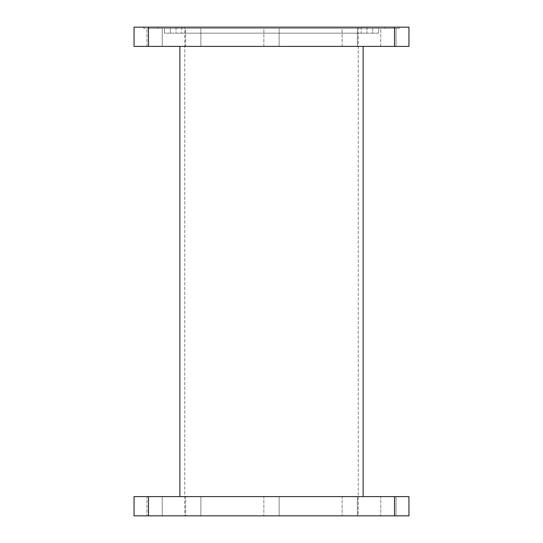 <?xml version="1.0" encoding="UTF-8"?>
<svg xmlns="http://www.w3.org/2000/svg" width="543" height="543" viewBox="0 0 543 543"><rect width="100%" height="100%" fill="white"/><g stroke="black" fill="none" stroke-linecap="round" stroke-linejoin="round"><path stroke-width="0.41" stroke-dasharray="2.71 2.04" d="M200.876 496.607L200.876 515.85L185.604 515.85L200.876 515.85L185.604 515.85L200.876 515.85L200.876 496.607L185.604 496.607L185.604 515.85L185.604 496.607L200.876 496.607M279.136 496.607L279.136 515.85L263.864 515.85L279.136 515.85L263.864 515.85L279.136 515.85L279.136 496.607L263.864 496.607L263.864 515.85L263.864 496.607L279.136 496.607M357.396 496.607L357.396 515.85L342.124 515.85L357.396 515.85L342.124 515.85L357.396 515.85L357.396 496.607L342.124 496.607L342.124 515.85L342.124 496.607L357.396 496.607M396.044 496.607L396.044 515.85L380.772 515.85L396.044 515.85L380.772 515.85L396.044 515.85L396.044 496.607L380.772 496.607L380.772 515.85L380.772 496.607L396.044 496.607M162.228 496.607L162.228 515.85L146.956 515.85L162.228 515.85L146.956 515.85L162.228 515.85L162.228 496.607L146.956 496.607L146.956 515.85L146.956 496.607L162.228 496.607M342.124 46.393L342.124 28.351L357.396 28.351L342.124 28.351L357.396 28.351L342.124 28.351L342.124 46.393L357.396 46.393L357.396 28.351L357.396 46.393L342.124 46.393M263.864 46.393L263.864 28.351L279.136 28.351L263.864 28.351L279.136 28.351L263.864 28.351L263.864 46.393L279.136 46.393L279.136 28.351L279.136 46.393L263.864 46.393M185.604 46.393L185.604 28.351L200.876 28.351L185.604 28.351L200.876 28.351L185.604 28.351L185.604 46.393L200.876 46.393L200.876 28.351L200.876 46.393L185.604 46.393M146.956 46.393L146.956 28.351L162.228 28.351L146.956 28.351L162.228 28.351L146.956 28.351L146.956 46.393L162.228 46.393L162.228 28.351L162.228 46.393L146.956 46.393M380.772 46.393L380.772 28.351L396.044 28.351L380.772 28.351L396.044 28.351L380.772 28.351L380.772 46.393L396.044 46.393L396.044 28.351L396.044 46.393L380.772 46.393M372.749 28.351L378.525 28.351L378.525 33.164L372.749 33.164L378.525 33.164L378.525 28.351L164.475 28.351L164.475 33.164L170.251 33.164L164.475 33.164L164.475 28.351L372.749 28.351L372.749 33.164L170.251 33.164L372.749 33.164L372.749 28.351M361.21 33.164L366.98 33.164L366.98 27.15L361.21 27.15L366.98 27.15L366.98 33.164L176.02 33.164L176.02 27.15L181.79 27.15L176.02 27.15L176.02 33.164L361.21 33.164L361.21 27.15L181.79 27.15L361.21 27.15L361.21 33.164M399.329 28.351L399.329 27.15L384.899 27.15L399.329 27.15L399.329 28.351L384.899 28.351L399.329 28.351M158.101 27.15L143.671 27.15L143.671 28.351L158.101 28.351L143.671 28.351L143.671 27.15L384.899 27.15L158.101 27.15L158.101 28.351L384.899 28.351L158.101 28.351L158.101 27.15M134.053 46.393L148.483 46.393L148.483 27.15L134.053 27.15L134.053 46.393M394.517 27.15L394.517 46.393L408.947 46.393L408.947 27.15L148.483 27.15M394.517 46.393L148.483 46.393M179.869 46.393L363.131 46.393L179.869 46.393L179.869 496.607L363.131 496.607L179.869 496.607M408.947 496.607L394.517 496.607L394.517 515.85L408.947 515.85L408.947 496.607M148.483 515.85L148.483 496.607L134.053 496.607L134.053 515.85L394.517 515.85M148.483 496.607L394.517 496.607M358.244 27.15L184.756 27.15L358.244 27.15L358.244 515.85L184.756 515.85L184.756 27.15L184.756 515.85L358.244 515.85L358.244 27.15M363.131 496.607L363.131 46.393M181.79 27.15L181.79 33.164L181.79 27.15M170.251 33.164L170.251 28.351L170.251 33.164M384.899 27.15L384.899 28.351L384.899 27.15"/><path stroke-width="0.81" d="M148.483 27.15L148.483 46.393L134.053 46.393L134.053 27.15L408.947 27.15L408.947 46.393L394.517 46.393L394.517 27.15M148.483 46.393L394.517 46.393M394.517 515.85L394.517 496.607L408.947 496.607L408.947 515.85L134.053 515.85L134.053 496.607L148.483 496.607L148.483 515.85M394.517 496.607L148.483 496.607M179.869 496.607L179.869 46.393M363.131 496.607L363.131 46.393"/></g></svg>
